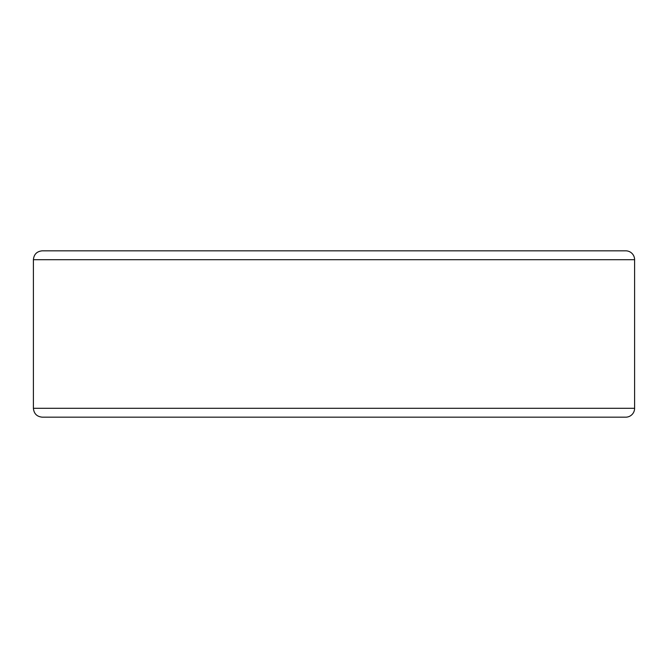 <?xml version="1.0" encoding="UTF-8"?>
<svg xmlns="http://www.w3.org/2000/svg" width="668" height="668" viewBox="0 0 668 668"><rect width="100%" height="100%" fill="white"/><g stroke="black" fill="none" stroke-linecap="round" stroke-linejoin="round"><path stroke-width="1" d="M625.732 417.174A8.868 8.868 0 0 0 634.6 408.298L634.6 259.702A8.868 8.868 0 0 0 625.732 250.826L42.268 250.826C36.882 251.352 33.926 254.316 33.4 259.702L33.4 408.298C33.926 413.684 36.882 416.648 42.268 417.174L625.732 417.174M33.4 408.298L634.6 408.298L634.6 259.702A8.868 8.868 0 0 0 625.732 250.826L57.206 250.826M625.732 250.826A8.868 8.868 0 0 1 634.6 259.702L33.4 259.702"/></g></svg>
